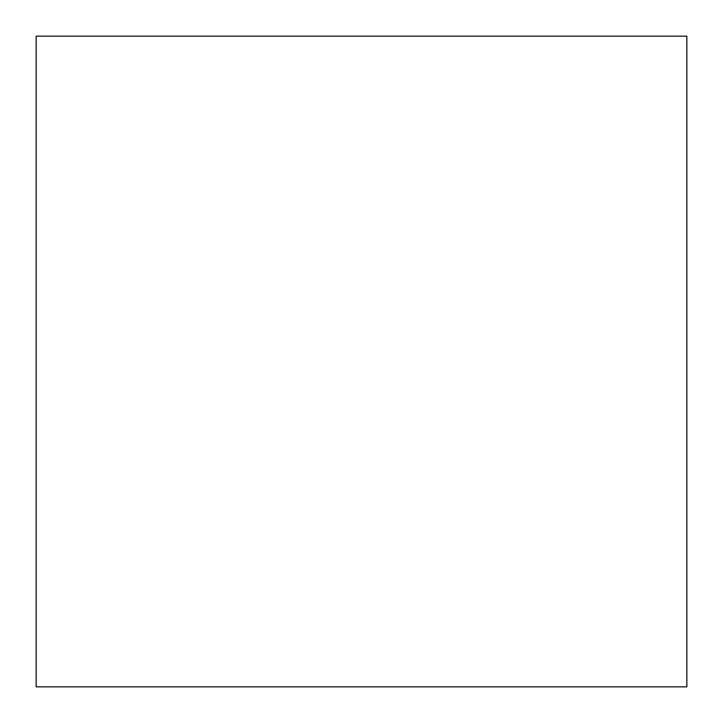 <?xml version="1.0" encoding="UTF-8"?>
<svg xmlns="http://www.w3.org/2000/svg" width="723" height="723" viewBox="0 0 723 723"><rect width="100%" height="100%" fill="white"/><g stroke="black" fill="none" stroke-linecap="round" stroke-linejoin="round"><path stroke-width="1.08" d="M36.15 36.15L36.15 686.85L686.85 686.85L686.85 36.15L36.15 36.15"/></g></svg>

